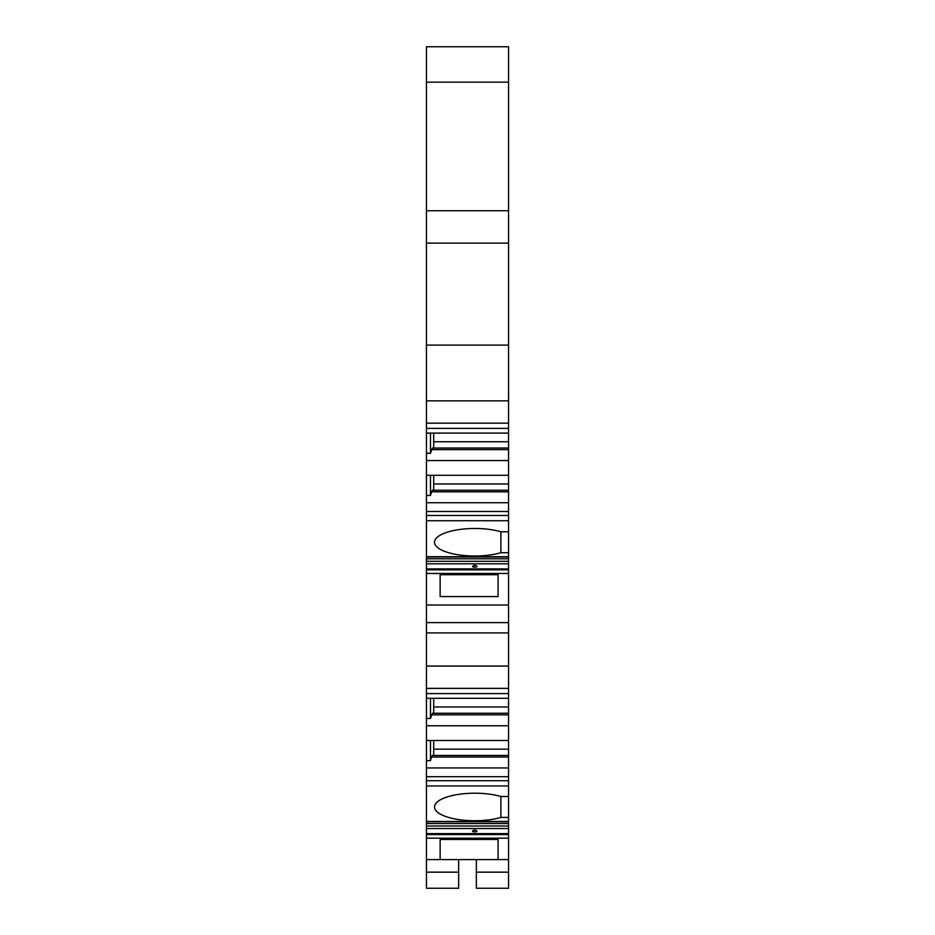 <?xml version="1.0" encoding="UTF-8"?>
<svg xmlns="http://www.w3.org/2000/svg" width="935" height="935" viewBox="0 0 935 935"><rect width="100%" height="100%" fill="white"/><g stroke="black" fill="none" stroke-linecap="round" stroke-linejoin="round"><path stroke-width="1.4" d="M508.546 556.722L508.546 563.817L426.453 563.817L426.453 556.722L508.546 556.722L508.546 82.163L426.453 82.163L426.453 46.75L508.546 46.75L508.546 82.163M508.546 563.817L508.546 568.912L426.453 568.912L426.453 573.459L508.546 573.459L508.546 568.912M508.546 821.444L508.546 828.539L426.453 828.539L426.453 821.444L508.546 821.444L508.546 632.913L426.453 632.913L426.453 605.003L508.546 605.003L508.546 573.459M508.546 605.003L508.546 632.913M508.546 828.539L508.546 833.634L426.453 833.634L426.453 828.539M508.546 888.25L476.347 888.25L508.546 888.25L476.347 888.25L508.546 888.25L508.546 833.634M508.546 666.082L426.453 666.082L426.453 632.913M508.546 688.37L426.453 688.37L426.453 666.082M508.546 776.693L426.453 776.693L426.453 760.669L430.474 760.669L430.474 740.497M508.546 785.949L426.453 785.949L426.453 776.693M426.453 780.713L508.546 780.713M508.546 740.497L426.453 740.497L426.453 718.489L430.474 718.489L432.414 713.241L508.546 713.241M426.453 725.77L508.546 725.77M508.546 714.854L431.561 714.854M426.453 718.489L426.453 698.316L508.546 698.316M508.546 757.034L431.561 757.034L432.414 755.433L508.546 755.433M433.7 698.316L433.7 713.241M433.7 740.497L433.7 755.433M430.474 698.316L430.474 718.489M426.453 740.497L426.453 760.669M431.561 757.034L430.474 760.669M426.453 767.951L508.546 767.951M426.453 698.316L426.453 693.595L508.546 693.595M426.453 693.595L426.453 688.37M508.546 796.503L500.891 796.503L500.891 817.424A40.24 13.768 0 0 1 457.905 819.469A40.24 13.768 0 0 1 434.506 806.963A40.24 13.768 0 0 1 457.905 794.469A40.24 13.768 0 0 1 500.891 796.503M508.546 817.424L500.891 817.424M426.453 859.604L440.14 859.604L440.14 839.443L440.14 859.604L458.653 859.604L458.653 888.25L426.453 888.25L458.653 888.25L426.453 888.25L426.453 838.181L508.546 838.181M508.546 859.604L498.086 859.604L498.086 839.443L498.086 859.604L458.653 859.604M440.14 839.443L498.086 839.443M476.347 888.25L476.347 859.604M458.653 888.25L426.453 888.25M474.746 829.964C467.056 832.454 482.413 832.512 474.746 829.964M508.546 834.558L426.453 834.558L426.453 833.634M426.453 834.558L426.453 838.181M426.453 821.444L426.453 785.949M426.453 622.616L508.546 622.616M508.546 552.702L500.891 552.702L500.891 531.781L508.546 531.781M474.746 565.243C467.056 567.732 482.413 567.79 474.746 565.243M426.453 563.817L426.453 568.912M498.086 596.565L440.14 596.565L440.14 574.721L498.086 574.721L498.086 596.565L498.086 574.721M440.14 596.565L440.14 574.721M426.453 605.003L426.453 573.459M508.546 520.725L426.453 520.725L426.453 495.457L430.474 495.457L430.474 475.284M426.453 556.722L426.453 520.725M500.891 552.702A40.24 13.768 0 0 1 457.905 554.747A40.24 13.768 0 0 1 434.506 542.242A40.24 13.768 0 0 1 457.905 529.748A40.24 13.768 0 0 1 500.891 531.781M508.546 511.48L426.453 511.48M426.453 515.501L508.546 515.501M508.546 475.284L426.453 475.284L426.453 453.276L430.474 453.276L432.414 448.029L508.546 448.029M426.453 460.558L508.546 460.558M508.546 449.642L431.561 449.642M426.453 453.276L426.453 433.104L508.546 433.104M508.546 491.822L431.561 491.822L432.414 490.209L508.546 490.209M433.7 433.104L433.7 448.029M433.7 475.284L433.7 490.209M430.474 433.104L430.474 453.276M426.453 475.284L426.453 495.457M431.561 491.822L430.474 495.457M426.453 502.738L508.546 502.738M426.453 433.104L426.453 428.382L508.546 428.382M508.546 423.158L426.453 423.158L426.453 243.123L508.546 243.123M426.453 428.382L426.453 423.158M508.546 400.858L426.453 400.858M508.546 345.108L426.453 345.108M508.546 210.737L426.453 210.737L426.453 82.163M426.453 243.123L426.453 210.737M508.546 706.989L433.7 706.989M508.546 749.169L433.7 749.169M458.653 872.156L426.453 872.156M508.546 872.156L476.347 872.156M508.546 823.525L426.453 823.525M508.546 826.014L426.453 826.014M508.546 569.836L426.453 569.836M508.546 561.292L426.453 561.292M508.546 558.803L426.453 558.803M508.546 441.776L433.7 441.776M508.546 483.956L433.7 483.956M426.453 821.736L508.546 821.736M426.453 557.015L508.546 557.015"/></g></svg>
